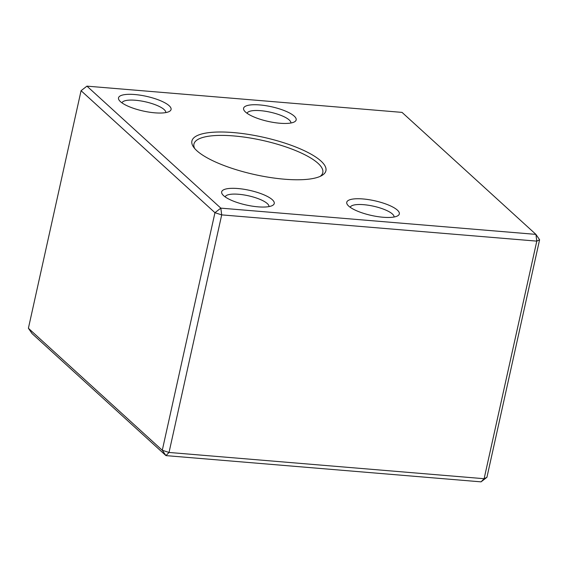 <?xml version="1.0" encoding="UTF-8"?>
<svg xmlns="http://www.w3.org/2000/svg" width="568" height="568" viewBox="0 0 568 568"><rect width="100%" height="100%" fill="white"/><g stroke="black" fill="none" stroke-linecap="round" stroke-linejoin="round"><path stroke-width="0.85" d="M237.914 188.533A26.923 7.519 -167.5 0 1 266.257 195.882A26.923 7.519 -167.5 0 1 272.633 205.396A26.923 7.519 -167.5 0 1 246.327 205.027A26.923 7.519 -167.5 0 1 222.329 194.242A26.923 7.519 -167.5 0 1 237.914 188.533M363.002 198.956A26.923 7.519 -167.5 0 1 391.345 206.305A26.923 7.519 -167.5 0 1 397.721 215.812A26.923 7.519 -167.5 0 1 371.415 215.442A26.923 7.519 -167.5 0 1 347.417 204.665A26.923 7.519 -167.5 0 1 363.002 198.956M134.744 94.529A26.923 7.519 -167.5 0 1 163.087 101.878A26.923 7.519 -167.5 0 1 169.47 111.385A26.923 7.519 -167.5 0 1 143.164 111.016A26.923 7.519 -167.5 0 1 119.166 100.231A26.923 7.519 -167.5 0 1 134.744 94.529M259.832 104.945A26.923 7.519 -167.5 0 1 288.175 112.294A26.923 7.519 -167.5 0 1 294.551 121.808A26.923 7.519 -167.5 0 1 268.245 121.431A26.923 7.519 -167.5 0 1 244.247 110.653A26.923 7.519 -167.5 0 1 259.832 104.945M233.32 132.564A68.636 19.163 -167.5 0 1 305.563 151.301A68.636 19.163 -167.5 0 1 321.822 175.54A68.636 19.163 -167.5 0 1 254.769 174.596A68.636 19.163 -167.5 0 1 193.596 147.119A68.636 19.163 -167.5 0 1 233.32 132.564M539.6 239.731L536.795 241.13L535.922 234.385L402.037 112.386L86.939 86.144L220.824 208.136L535.922 234.385L539.6 239.731L486.932 477.305L484.128 478.703L536.795 241.13L221.697 214.881L169.03 452.455L484.128 478.703L481.06 481.856L165.963 455.614L32.078 333.615L28.4 328.269L162.285 450.268L214.952 212.695L81.068 90.695L28.4 328.269M221.697 214.881L220.824 208.136L214.952 212.695L221.697 214.881M481.06 481.856L486.932 477.305M81.068 90.695L86.939 86.144M169.03 452.455L162.285 450.268L165.963 455.614L169.03 452.455M320.196 176.371A65.995 18.424 12.5 0 0 322.794 172.651A65.995 18.424 12.5 0 0 318.044 163.335A65.995 18.424 12.5 0 0 233.753 135.937A65.995 18.424 12.5 0 0 193.936 144.08A65.995 18.424 12.5 0 0 194.725 148.553M290.873 123.007A22.436 6.262 12.5 0 0 260.57 110.675A22.436 6.262 12.5 0 0 247.073 113.302M165.785 112.592A22.436 6.262 12.5 0 0 135.489 100.259A22.436 6.262 12.5 0 0 121.985 102.879M394.043 217.019A22.436 6.262 12.5 0 0 363.74 204.686A22.436 6.262 12.5 0 0 350.243 207.306M268.955 206.603A22.436 6.262 12.5 0 0 238.659 194.27A22.436 6.262 12.5 0 0 225.155 196.89"/></g></svg>
